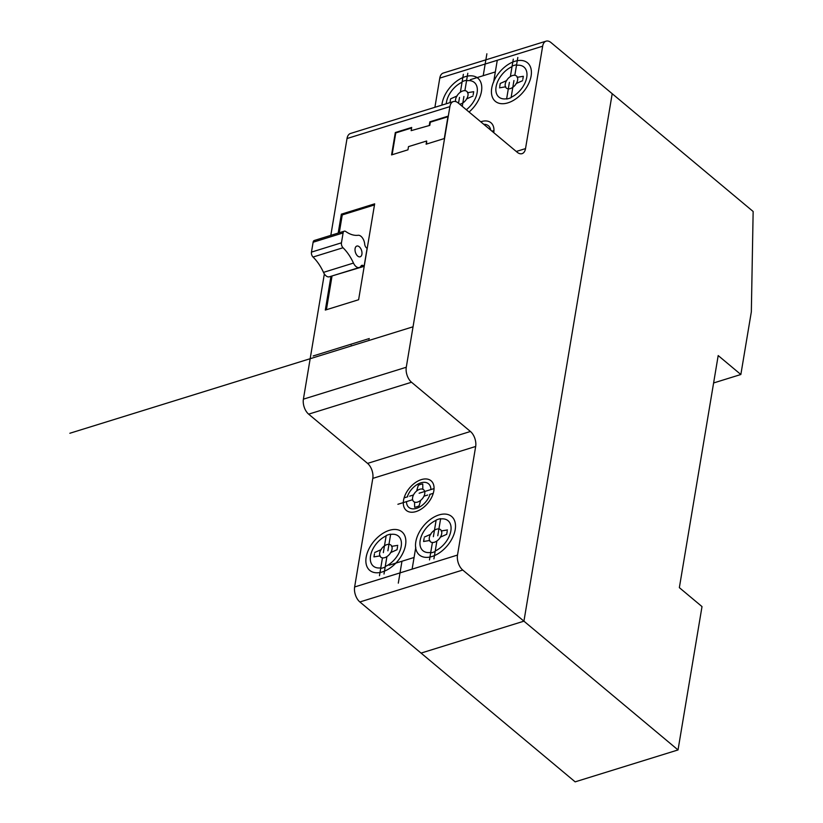 <?xml version="1.0" encoding="UTF-8"?>
<svg xmlns="http://www.w3.org/2000/svg" width="823" height="823" viewBox="0 0 823 823"><rect width="100%" height="100%" fill="white"/><g stroke="black" fill="none" stroke-linecap="round" stroke-linejoin="round"><path stroke-width="1.23" d="M363.19 265.582A3.796 2.16 72.8 0 0 361.853 265.335A3.796 2.16 72.8 0 0 361.019 266.055A7.716 4.403 -107.2 0 1 359.332 267.496A7.716 4.403 -107.2 0 1 353.468 263.072A37.724 21.532 72.8 0 0 343.016 247.744A3.806 2.171 -107.2 0 1 341.452 242.816L343.098 232.93A3.806 2.171 -107.2 0 1 344.281 231.181A3.806 2.171 -107.2 0 1 345.732 231.5A37.724 21.532 72.8 0 0 358.118 235.275A7.716 4.403 -107.2 0 1 364.692 244.081A3.796 2.16 72.8 0 0 366.194 247.62L367.099 248.371L364.095 266.343L363.19 265.582L360.855 266.313M333.829 275.407L364.095 266.343M361.904 254.266A5.617 3.21 72.8 0 0 360.608 248.361A5.617 3.21 72.8 0 0 356.832 246.067A5.617 3.21 72.8 0 0 355.433 252.383A5.617 3.21 72.8 0 0 360.165 256.797A5.617 3.21 72.8 0 0 361.904 254.266M343.098 232.93L313.121 242.229A3.806 2.171 -107.2 0 1 314.304 240.481L344.281 231.181M341.452 242.816L311.464 252.116L313.121 242.229M359.332 267.496L329.354 276.795A7.716 4.403 -107.2 0 1 323.49 272.372A37.724 21.532 72.8 0 0 313.028 257.043A3.806 2.171 -107.2 0 1 311.464 252.116M462.742 570.041A11.244 6.419 -107.2 0 1 457.506 555.062L475.673 446.467A11.244 6.419 72.8 0 0 470.437 431.478L411.521 382.242A11.244 6.419 -107.2 0 1 406.274 367.253L449.893 106.62A11.244 6.419 -107.2 0 1 453.36 101.568A11.244 6.419 -107.2 0 1 458.246 102.988L517.163 152.224A11.244 6.419 72.8 0 0 522.06 153.654A11.244 6.419 72.8 0 0 525.527 148.603L542.655 46.201A11.244 6.419 -107.2 0 1 546.122 41.15A11.244 6.419 -107.2 0 1 551.009 42.58L612.199 93.709L523.932 621.17L462.742 570.041L359.867 601.963A11.244 6.419 -107.2 0 1 354.631 586.974L372.798 478.379A11.244 6.419 72.8 0 0 367.562 463.39L308.646 414.154A11.244 6.419 -107.2 0 1 303.399 399.165L324.355 273.936M678.029 749.938L575.154 781.85L421.057 653.092L523.932 621.17L612.199 93.709L753.148 211.49L751.337 311.824L740.854 374.506L718.191 355.567L679.356 587.653L702.009 606.592L678.029 749.938L523.932 621.17L421.057 653.092L359.867 601.963M330.815 235.357L347.018 138.531A11.244 6.419 -107.2 0 1 350.485 133.48L453.36 101.568M434.904 107.288L439.78 78.113A11.244 6.419 -107.2 0 1 443.247 73.062L546.122 41.15M429.328 125.014L429.863 121.814L448.031 116.177L444.286 138.552L426.119 144.19L426.653 141L408.486 146.628L407.951 149.827L391.573 154.909L395.318 132.534L411.695 127.452L411.161 130.651L429.781 125.394L430.316 122.195L447.938 116.732M338.191 233.063L341.36 214.175L374.66 203.837L358.612 299.737L325.311 310.065L330.959 276.291M339.282 232.724L342.265 214.926L374.486 204.937M326.402 309.726L332.05 275.962M341.36 214.175L342.265 214.926M411.161 130.651L429.781 125.394M392.118 154.734L395.77 132.915L411.603 127.997M426.664 144.025L426.653 141M740.854 374.506L713.603 382.962M368.982 340.465L369.085 339.868M351.133 344.179L351.04 344.775M369.301 338.541L313.172 355.958M350.814 346.102L69.852 433.258M413.043 326.793L82.712 429.267M493.965 130.579L491.989 131.196M485.159 64.04L510.116 56.303M495.323 71.94L470.365 79.687M497.277 60.285L493.605 82.197M483.214 75.695L486.877 53.793M464.892 90.674L467.803 73.257M462.269 106.352L463.915 96.476M460.386 92.197L463.37 74.327M458.534 103.235L459.512 97.433M469.059 112.031A25.112 15.462 -50.1 0 0 481.476 91.353A25.112 15.462 -50.1 0 0 464.511 76.92A25.112 15.462 -50.1 0 0 441.879 105.128M462.053 82.207A19.557 12.047 -50.1 0 0 446.251 103.77M466.322 109.737A19.557 12.047 -50.1 0 0 477.361 90.067A19.557 12.047 -50.1 0 0 466.548 80.767M466.631 80.273A19.947 12.283 -50.1 0 0 462.145 81.672M510.373 76.57L513.285 59.143M513.953 80.541L511.093 97.618A19.258 11.851 -50.1 0 1 506.618 99.007L509.396 82.372M514.828 75.305L517.821 57.445M531.113 75.953A25.112 15.462 -50.1 0 0 504.592 67.116A25.112 15.462 -50.1 0 0 498.563 103.122A25.112 15.462 -50.1 0 0 531.113 75.953M511.145 97.309A19.557 12.047 -50.1 0 0 526.761 77.3A19.557 12.047 -50.1 0 0 516.505 65.326M512.029 66.663A19.557 12.047 -50.1 0 0 496.084 86.816A19.557 12.047 -50.1 0 0 506.659 98.75M516.597 64.78A19.947 12.283 -50.1 0 0 512.112 66.169M493.769 132.678A19.299 11.882 -50.1 0 0 480.735 121.783M459.697 104.202A7.88 4.845 -50.1 0 0 467.958 95.55A7.88 4.845 -50.1 0 0 461.744 91.384A7.88 4.845 -50.1 0 0 455.613 101.548M517.605 80.15A7.88 4.845 -50.1 0 0 509.283 77.372A7.88 4.845 -50.1 0 0 507.39 88.668A7.88 4.845 -50.1 0 0 517.605 80.15M490.693 130.096A15.308 9.423 -50.1 0 0 483.759 124.314M450.078 101.949L450.593 98.853L457.176 95.91M473.174 94.779L473.698 91.692L467.433 92.732M472.958 96.065L466.384 99.017M499.726 86.549L500.24 83.452L506.824 80.51M499.51 87.835L505.764 86.796M522.821 79.378L523.335 76.292L517.081 77.331M522.605 80.664L516.021 83.617M414.617 507.225A13.199 8.127 -50.1 0 0 419.102 505.826L420.45 501.135M422.755 483.965A12.993 7.993 -50.1 0 0 418.279 485.354L416.839 490.343M422.827 489.253L422.765 484.397M414.576 502.102L414.617 506.649M423.958 496.197L427.703 495.035M413.475 494.962L409.638 496.156M434.06 488.584L419.133 493.214M412.632 499.715L397.89 504.283M433.268 493.306L429.647 494.438M404.114 497.874L407.735 496.742M400.009 572.89L424.966 565.154M414.072 557.48L389.114 565.226M412.117 569.135L415.79 547.244M401.963 561.235L398.301 583.137M386.913 556.615L384.002 574.032M383.333 552.634L386.193 535.557A19.258 11.851 -50.1 0 1 390.668 534.168L387.89 550.813M382.458 557.871L379.465 575.74M405.554 545.011A25.112 15.462 -50.1 0 0 379.033 536.164A25.112 15.462 -50.1 0 0 373.004 572.18A25.112 15.462 -50.1 0 0 405.554 545.011M386.141 535.866A19.557 12.047 -50.1 0 0 370.525 555.875A19.557 12.047 -50.1 0 0 380.782 567.86M385.257 566.522A19.557 12.047 -50.1 0 0 401.202 546.359A19.557 12.047 -50.1 0 0 390.627 534.425M380.699 568.405A19.947 12.283 -50.1 0 0 385.174 567.006M432.404 542.501L429.483 559.928M437.774 535.742L440.634 518.675A19.258 11.851 -50.1 0 0 436.159 520.064L433.371 536.699M436.9 540.978L433.916 558.848M455.201 529.611A25.112 15.462 -50.1 0 0 428.67 520.774A25.112 15.462 -50.1 0 0 422.652 556.78A25.112 15.462 -50.1 0 0 455.201 529.611M435.233 550.968A19.557 12.047 -50.1 0 0 450.85 530.958A19.557 12.047 -50.1 0 0 440.583 518.974M436.108 520.321A19.557 12.047 -50.1 0 0 420.162 540.474A19.557 12.047 -50.1 0 0 430.738 552.408M430.655 552.902A19.947 12.283 -50.1 0 0 435.141 551.513M433.824 490.899A19.299 11.882 -50.1 0 0 413.434 484.099A19.299 11.882 -50.1 0 0 408.805 511.783A19.299 11.882 -50.1 0 0 433.824 490.899M392.036 549.198A7.88 4.845 -50.1 0 0 383.724 546.431A7.88 4.845 -50.1 0 0 381.831 557.727A7.88 4.845 -50.1 0 0 392.036 549.198M441.684 533.798A7.88 4.845 -50.1 0 0 433.361 531.03A7.88 4.845 -50.1 0 0 431.478 542.326A7.88 4.845 -50.1 0 0 441.684 533.798M406.48 501.619A15.308 9.423 -50.1 0 0 416.551 508.336A15.308 9.423 -50.1 0 0 430.1 494.294M424.74 493.79A7.736 4.763 -50.1 0 0 416.572 491.064A7.736 4.763 -50.1 0 0 414.71 502.153A7.736 4.763 -50.1 0 0 424.74 493.79M430.892 489.562A15.308 9.423 -50.1 0 0 420.82 482.844A15.308 9.423 -50.1 0 0 407.272 496.886M374.465 553.797L373.951 556.893L380.205 555.854M374.681 552.511L381.265 549.569M397.56 546.637L397.046 549.723L390.462 552.675M397.776 545.351L391.522 546.379M424.112 538.396L423.588 541.493L429.853 540.454M424.329 537.11L430.902 534.168M447.208 531.236L446.694 534.322L440.11 537.275M447.424 529.95L441.159 530.979M343.016 247.744L313.028 257.043M353.468 263.072L323.49 272.372M457.506 555.062L354.631 586.974M475.673 446.467L372.798 478.379M470.437 431.478L367.562 463.39M411.521 382.242L308.646 414.154M406.274 367.253L303.399 399.165M449.893 106.62L347.018 138.531M525.527 148.603L516.268 151.473M542.655 46.201L439.78 78.113"/></g></svg>
